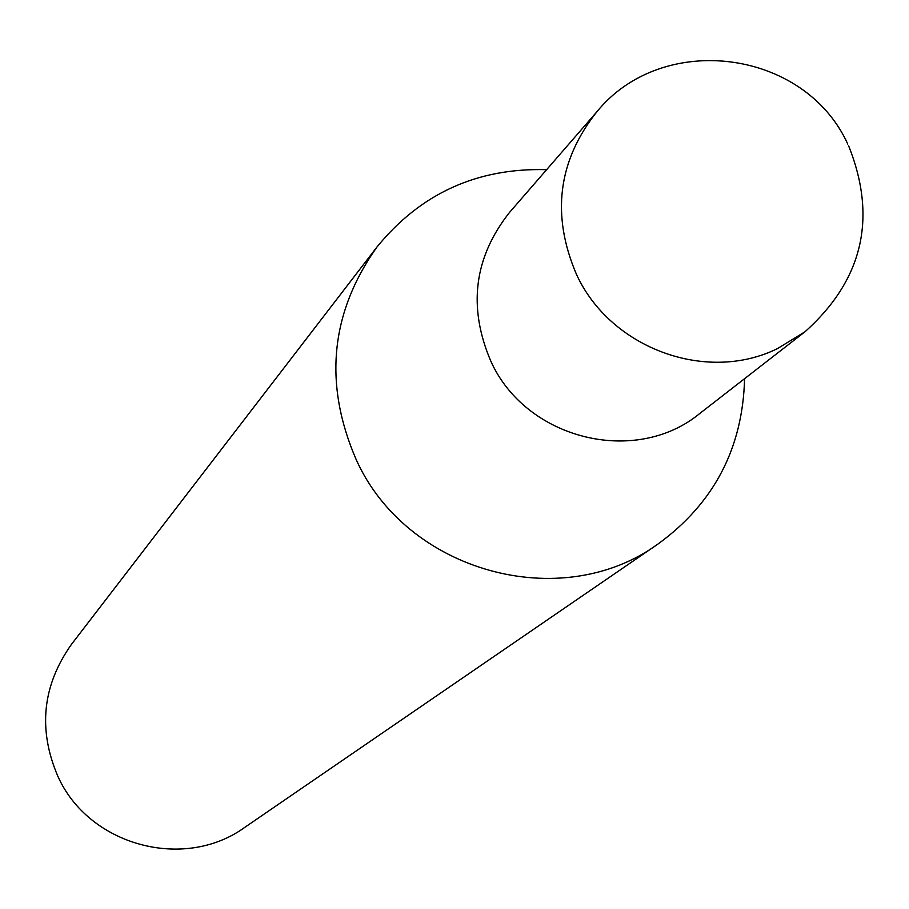 <?xml version="1.0" encoding="UTF-8"?>
<svg xmlns="http://www.w3.org/2000/svg" width="909" height="909" viewBox="0 0 909 909"><rect width="100%" height="100%" fill="white"/><g stroke="black" fill="none" stroke-linecap="round" stroke-linejoin="round"><path stroke-width="1.36" d="M596.679 112.012L509.574 212.376C473.975 257.406 467.715 306.981 490.792 361.078C525.811 439.433 635.527 466.612 699.93 413.368L804.874 331.853L777.581 348.545C706.554 383.746 610.314 348.42 576.454 274.336C551.149 215.194 557.887 161.086 596.679 112.012C662.331 30.815 804.59 48.995 847.767 144.076M546.627 169.676C477.18 167.722 420.628 193.481 376.985 246.975C330.376 312.798 323.411 383.598 356.078 459.352C406.414 571.852 561.069 614.643 658.184 543.889C713.963 503.222 742.767 448.148 744.573 378.689M376.985 246.975L71.527 644.288C42.405 685.409 37.814 729.348 57.79 776.104C88.537 845.506 184.095 871.481 244.862 827.304L658.184 543.889M804.874 331.853C862.823 280.086 877.412 218.103 848.665 145.917"/></g></svg>
